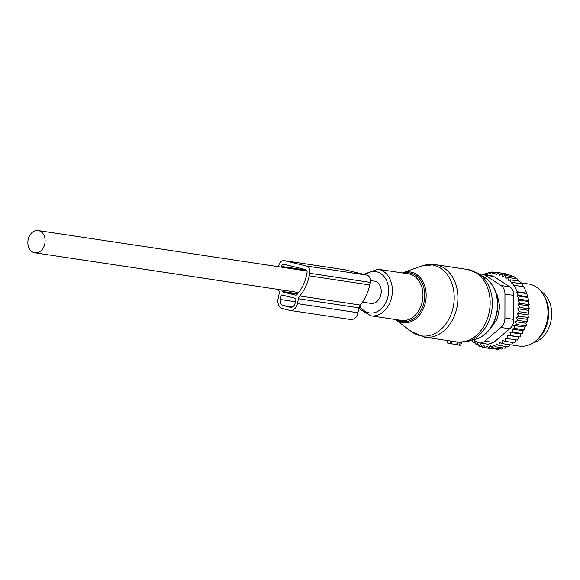 <?xml version="1.0" encoding="UTF-8"?>
<svg xmlns="http://www.w3.org/2000/svg" width="580" height="580" viewBox="0 0 580 580"><rect width="100%" height="100%" fill="white"/><g stroke="black" fill="none" stroke-linecap="round" stroke-linejoin="round"><path stroke-width="0.87" d="M362.514 302.122L370.961 303.391A11.252 8.555 -81.4 0 0 379.646 298.026A11.252 8.555 -81.4 0 0 380.11 285.904A11.252 8.555 -81.4 0 0 374.31 281.133L370.402 280.546M43.957 235.32A11.252 8.555 -81.4 0 0 38.149 230.55A11.252 8.555 -81.4 0 0 29.464 235.908A11.252 8.555 -81.4 0 0 29 248.03A11.252 8.555 -81.4 0 0 34.8 252.807A11.252 8.555 -81.4 0 0 43.485 247.442A11.252 8.555 -81.4 0 0 43.957 235.32M498.677 301.39L497.589 301.223M494.443 322.973L493.638 322.85M533.092 342.852A27.477 20.895 -81.4 0 0 548.6 328.36A27.477 20.895 -81.4 0 0 540.879 291.138M472.069 340.235L473.323 342.548L474.324 341.388L476.078 344.535L477.325 343.121L479.058 346.115L480.573 344.447L482.234 347.246L485.416 347.724M528.358 301.542L517.853 299.962L519.107 299.142L517.433 295.901L527.851 297.467L528.699 300.585L528.358 301.542L529.185 304.652L528.547 305.87L529.322 308.864L528.387 310.336L529.091 313.178L527.865 314.896L528.467 317.536L527.032 319.297L527.474 321.806L517.889 320.363L516.381 317.695L518.883 316.093L528.467 317.536M527.474 321.806L525.922 323.263L526.393 324.778L526.111 325.945L516.526 324.503L515.272 321.661L517.889 320.363M526.111 325.945L524.479 327.069L524.806 328.657L524.407 329.889L514.822 328.447L513.829 325.467L516.526 324.503M524.407 329.889L522.718 330.673L522.899 332.311L522.377 333.587L512.792 332.144L512.067 329.07L514.822 328.447M522.377 333.587L520.666 334.022L520.695 335.697L520.05 336.994L510.465 335.552L510.016 332.412L512.792 332.144M482.234 347.246L483.865 345.339L485.518 347.877L486.99 345.695L488.867 348.007L490.158 345.586L492.239 347.637L493.326 344.998L495.588 346.767L496.451 343.947L498.873 345.412L499.489 342.446L502.041 343.585L502.403 340.518L505.057 341.308L505.151 338.176L507.877 338.618L507.703 335.465L520.05 336.994M518.346 337.067L518.23 338.756L517.462 340.061L507.877 338.618M515.794 339.815L514.641 342.751L505.057 341.308M512.952 342.497L511.625 345.027L502.041 343.585M509.885 344.767L508.457 346.854L498.873 345.412M495.588 346.767L505.173 348.21L506.63 346.579M492.239 347.637L501.83 349.08L503.223 347.913M479.058 346.115L481.806 346.528M505.137 273.716L495.385 272.107L496.255 274.536L498.67 272.745L508.254 274.188L508.957 274.942M512.785 276.87L511.429 275.312L501.845 273.869L502.867 276.762L504.825 275.449L514.409 276.892L515.903 278.748M518.89 281.235L517.164 278.879L507.58 277.436L508.834 280.611L510.088 279.792L519.673 281.235L521.347 283.779M523.776 287.158L521.87 283.859L512.285 282.416L511.408 282.982L510.088 279.792M517.433 295.901L518.303 295.336L516.693 292.081L526.778 293.596L526.792 293.19L523.791 286.752L514.206 285.309L513.684 285.643L512.285 282.416M526.778 293.596L527.851 297.467M519.107 299.142L528.699 300.585M528.547 305.87L517.984 304.275L519.6 303.209L529.185 304.652M528.387 310.336L517.773 308.741L519.738 307.422L529.322 308.864M527.865 314.896L517.222 313.294L519.506 311.736L529.091 313.178M516.381 317.695L527.032 319.297M515.272 321.661L525.922 323.263M513.829 325.467L524.479 327.069M512.067 329.07L522.718 330.673M510.016 332.412L520.666 334.022M499.895 348.471L498.459 349.45L488.867 348.007M495.625 349.029L485.518 347.877M476.078 344.535L478.34 344.875M473.323 342.548L475.114 342.816M471.721 340.329L472.156 340.395M514.206 285.309L517.208 291.747L526.792 293.19M518.303 295.336L527.894 296.779M479.29 342.889A10.469 7.96 98.6 0 0 484.844 341.12L500.91 327.461A10.469 7.96 98.6 0 0 504.934 318.05L504.962 294.067L513.757 295.387L513.358 306.588L513.728 319.377C513.844 323.343 512.502 326.482 509.704 328.787L493.638 342.439L488.222 344.237L479.29 342.889A10.469 7.96 98.6 0 1 476.825 341.946L473.555 339.844M504.962 294.067A10.469 7.96 -81.4 0 0 500.961 285.49L484.931 275.152L493.718 276.479L509.755 286.81C512.553 288.651 513.887 291.515 513.757 295.387M543.315 294.546L544.359 296.279A29.29 22.272 98.6 0 1 548.702 312.373A29.29 22.272 98.6 0 1 537.936 338.966L536.42 340.315A31.407 23.881 -81.4 0 0 547.97 311.801A31.407 23.881 -81.4 0 0 543.315 294.546A31.407 23.881 -81.4 0 0 528.576 283.968L520.71 282.786M496.03 293.161L496.502 293.719A5.234 3.98 -81.4 0 1 497.538 295.945L499.496 305.283A5.234 3.98 -81.4 0 1 499.496 307.965L497.51 317.717A5.234 3.98 -81.4 0 1 496.465 320.153L491.057 327.7A5.234 3.98 -81.4 0 1 490.165 328.664M484.931 275.152A10.469 7.96 -81.4 0 0 482.466 274.217A10.469 7.96 -81.4 0 0 479.754 274.412M493.718 276.479L491.405 275.558L482.466 274.217M511.683 344.948L519.23 346.086A31.407 23.881 -81.4 0 0 536.42 340.315M516.693 292.081L517.208 291.747M504.825 275.449L505.963 278.501L507.58 277.436M498.67 272.745L499.561 275.427L501.845 273.869M484.517 274.521L485.315 273.216L486.794 274.869L488.657 272.346L489.962 274.282L492.028 271.976L493.13 274.173L495.385 272.107M517.984 304.275L519.738 307.422M517.853 299.962L519.6 303.209M507.703 335.465L510.465 335.552M517.222 313.294L518.883 316.093M517.773 308.741L519.506 311.736M492.028 271.976L495.03 272.426M488.657 272.346L491.333 272.752M485.315 273.216L487.744 273.586M461.745 342.243L460.622 345.165L459.251 345.216L447.318 342.947L447.383 340.562M468.096 341.294A36.105 27.456 -81.4 0 0 491.586 294.879A36.105 27.456 -81.4 0 0 478.297 273.499L484.662 277.479A32.951 25.056 -81.4 0 1 496.792 296.996A32.951 25.056 -81.4 0 1 475.353 339.365L468.096 341.294L458.417 342.164L424.379 337.103A36.642 27.862 -81.4 0 0 457.141 289.471A36.642 27.862 -81.4 0 0 435.29 264.639L421.392 266.053A35.873 27.274 -81.4 0 1 453.451 289.239A35.873 27.274 -81.4 0 1 442.489 327.888A35.873 27.274 -81.4 0 1 411.517 331.666L424.379 337.103M456.822 344.723L457.076 342.019A36.642 27.862 -81.4 0 0 489.375 294.321A36.642 27.862 -81.4 0 0 467.524 269.49L435.29 264.639M290 310.416L350.508 319.515A8.374 6.365 -81.4 0 0 357.947 312.743L358.947 307.842A5.234 3.98 -81.4 0 1 360.252 305.073L299.744 295.967A5.234 3.98 -81.4 0 0 298.439 298.736L297.438 303.637A8.374 6.365 -81.4 0 1 290 310.416A8.374 6.365 -81.4 0 1 289.572 310.329L282.598 308.632A8.374 6.365 -81.4 0 1 278.074 298.925L279.074 294.024A5.234 3.98 -81.4 0 0 278.965 290.906A37.947 28.855 -81.4 0 1 278.581 289.493M360.252 305.073A37.947 28.855 -81.4 0 0 369.714 284.954L370.236 282.395A6.279 4.778 -81.4 0 0 366.843 275.116L306.334 266.01A6.279 4.778 -81.4 0 1 309.727 273.289L309.205 275.848A37.947 28.855 -81.4 0 1 299.744 295.967M278.538 266.72L278.741 265.742A6.279 4.778 -81.4 0 1 284.323 260.666A6.279 4.778 -81.4 0 1 284.642 260.724L306.334 266.01M281.3 267.141L281.452 266.401A2.617 1.987 -81.4 0 1 283.779 264.284A2.617 1.987 -81.4 0 1 283.91 264.313L305.602 269.591A2.617 1.987 -81.4 0 1 307.016 272.629L306.494 275.188A34.285 26.071 -81.4 0 1 296.518 294.952A1.044 0.797 -81.4 0 1 295.836 295.184L282.808 292.008A1.044 0.797 -81.4 0 1 282.286 291.486A34.285 26.071 -81.4 0 1 281.786 289.971M295.669 298.367L281.728 294.974A0.522 0.399 -81.4 0 0 281.235 295.394L280.394 299.49A5.234 3.98 -81.4 0 0 283.228 305.558L290.196 307.255A5.234 3.98 -81.4 0 0 290.464 307.306A5.234 3.98 -81.4 0 0 295.118 303.072L295.952 298.976A0.522 0.399 -81.4 0 0 295.669 298.367M284.642 260.724L345.151 269.83L366.843 275.116M345.151 269.83A6.279 4.778 -81.4 0 0 344.832 269.773L284.323 260.666M497.161 297.888L497.974 298.011M504.934 318.05L513.728 319.377M484.844 341.12L493.638 342.439M500.91 327.461L509.704 328.787M500.961 285.49L509.755 286.81M421.392 266.053L402.701 272.803A25.651 19.502 98.6 0 1 425.626 289.376A25.651 19.502 98.6 0 1 417.788 317.013A25.651 19.502 98.6 0 1 395.647 319.711L411.517 331.666M396.923 319.739A24.643 18.734 -81.4 0 0 417.397 315.397A24.643 18.734 -81.4 0 0 424.226 289.594A24.643 18.734 -81.4 0 0 403.934 273.151M359.063 307.371L360.535 309.531L370.837 315.81L401.396 320.414A23.555 17.907 -81.4 0 0 422.458 289.79A23.555 17.907 -81.4 0 0 408.407 273.825L377.848 269.229L363.587 274.318M370.837 315.81A23.555 17.907 -81.4 0 0 391.891 285.193A23.555 17.907 -81.4 0 0 377.848 269.229M359.701 305.856A20.895 15.892 -81.4 0 0 379.363 310.358A20.895 15.892 -81.4 0 0 388.201 285.759A20.895 15.892 -81.4 0 0 365.175 274.71M457.569 344.904L457.816 342.106M459.251 345.216L460.411 342.258M447.673 343.055L447.883 340.641M450 343.621L450.225 340.996M451.443 343.911L452.357 341.308M358.947 307.842L298.439 298.736M357.947 312.743L297.438 303.637M369.714 284.954L309.205 275.848M370.236 282.395L309.727 273.289M306.501 270.171L281.452 266.401M297.583 293.785L282.286 291.486M297.236 294.183L282.808 292.008M290.732 307.335L290.196 307.255M292.465 306.95L283.228 305.558M295.387 301.745L280.394 299.49M287.02 296.264L281.235 295.394M306.943 270.998L38.149 230.55M298.642 292.508L34.8 252.807M467.524 269.49L478.297 273.499M475.353 339.365C480.718 337.872 485.38 334.66 489.339 329.737C496.429 320.232 499.003 309.394 497.046 297.228C495.24 288.311 491.115 281.728 484.662 277.479M460.622 345.165L461.774 342.243M458.207 342.149L457.221 342.04"/></g></svg>
